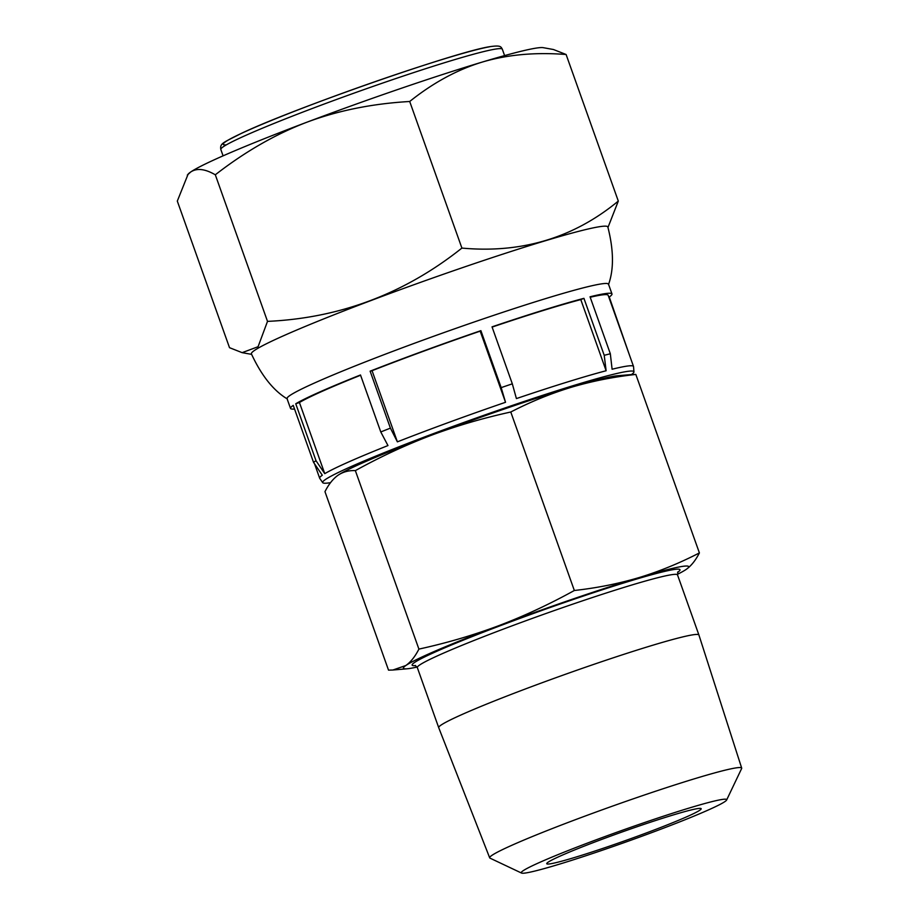 <?xml version="1.0" encoding="UTF-8"?>
<svg xmlns="http://www.w3.org/2000/svg" width="919" height="919" viewBox="0 0 919 919"><rect width="100%" height="100%" fill="white"/><g stroke="black" fill="none" stroke-linecap="round" stroke-linejoin="round"><path stroke-width="1.38" d="M527.047 872.751A109.028 6.123 160.4 0 0 639.406 837.152A109.028 6.123 160.4 0 0 726.63 800.012A109.028 6.123 160.4 0 0 720.875 799.668A109.028 6.123 160.4 0 0 602.83 837.347A109.028 6.123 160.4 0 0 521.521 873.05A109.028 6.123 160.4 0 0 527.047 872.751M696.832 808.731A81.975 4.606 160.4 0 0 610.205 836.279A81.975 4.606 160.4 0 0 546.736 863.711A81.975 4.606 160.4 0 0 551.09 863.688A81.975 4.606 160.4 0 0 637.717 836.141A81.975 4.606 160.4 0 0 701.186 808.709A81.975 4.606 160.4 0 0 696.832 808.731M726.63 800.012L741.622 768.56A133.749 7.513 160.4 0 0 741.69 768.1A133.749 7.513 160.4 0 0 734.568 768.135A133.749 7.513 -19.6 0 0 593.123 813.12A133.749 7.513 -19.6 0 0 489.689 857.841L438.708 727.664A138.103 7.766 -19.6 0 1 438.708 727.653A138.103 7.766 -19.6 0 1 545.633 681.438A138.103 7.766 -19.6 0 1 691.57 635.029A138.103 7.766 160.4 0 1 698.911 634.995A138.103 7.766 160.4 0 1 698.922 635.006L741.69 768.1M521.521 873.05L490.022 858.151A133.749 7.513 -19.6 0 1 489.689 857.841M407.174 668.779L392.884 670.02L405.819 665.528A151.44 8.512 -19.6 0 1 498.73 625.701C473.228 635.236 446.623 643.036 418.903 649.101C415.135 656.534 410.77 662.002 405.819 665.528A151.44 8.512 160.4 0 0 407.174 668.779A151.44 8.512 160.4 0 0 417.077 667.056M498.73 625.701A151.44 8.512 -19.6 0 1 638.969 577.614C618.43 583.691 596.89 587.988 574.341 590.492C549.367 604.288 524.163 616.029 498.73 625.701M699.393 552.916C695.626 560.326 691.26 565.794 686.298 569.332A151.44 8.512 -19.6 0 1 686.137 569.447L686.298 569.332A151.44 8.512 160.4 0 0 638.969 577.614C659.486 571.354 679.635 563.117 699.393 552.916L635.833 374.435C613.329 376.928 591.79 381.224 571.204 387.313C550.722 393.562 530.585 401.787 510.78 412.011C483.061 418.088 456.456 425.888 430.965 435.411C405.52 445.095 380.317 456.823 355.354 470.62C348.829 470.321 343.063 471.861 338.054 475.226C333.092 478.765 328.726 484.244 324.97 491.654L388.519 670.135L392.884 670.02M686.137 569.447L686.137 569.447A151.44 8.512 -19.6 0 1 677.372 574.375M330.541 482.659A165.202 9.282 160.4 0 1 322.73 482.682A165.202 9.282 160.4 0 1 449.414 427.703A165.202 9.282 160.4 0 1 625.15 371.758A165.202 9.282 -19.6 0 1 633.961 371.862A165.202 9.282 -19.6 0 1 631.456 374.55L617.177 375.791A151.44 8.512 160.4 0 0 612.904 376.376A151.44 8.512 160.4 0 0 571.204 387.313A151.44 8.512 160.4 0 0 430.965 435.411A151.44 8.512 160.4 0 0 338.226 475.123A151.44 8.512 160.4 0 0 338.192 475.134L338.054 475.226M631.468 374.55L635.833 374.435M574.341 590.492L510.78 412.011M418.903 649.101L355.354 470.62M608.826 297.136L609.251 296.986A170.612 9.592 160.4 0 0 611.974 293.942L608.504 284.166A170.612 9.592 160.4 0 0 599.429 284.212A170.612 9.592 160.4 0 0 394.446 350.725A170.612 9.592 160.4 0 0 287.038 398.639L290.519 408.404A170.612 9.592 160.4 0 0 294.551 409.047M608.47 284.66C613.972 269.474 613.766 250.255 607.85 227.004A189.188 10.626 160.4 0 0 597.775 226.993A189.188 10.626 160.4 0 0 370.472 300.743A189.188 10.626 160.4 0 0 251.415 353.918C261.524 375.664 273.506 390.69 287.371 398.995M187.292 175.104L190.647 172.037A189.394 10.637 -19.6 0 0 188.119 174.139L177.31 201.089L229.509 347.681L242.134 352.655L258.067 346.716L267.509 321.374C339.846 318.089 404.647 293.655 461.901 248.084C521.578 253.552 573.709 237.883 618.303 201.077L566.104 54.497L553.479 49.523L543.267 47.673A189.394 10.637 -19.6 0 0 482.234 62.078C507.391 54.623 535.34 52.096 566.104 54.497M461.901 248.084L409.702 101.492C432.975 82.859 457.157 69.718 482.234 62.078A189.394 10.637 -19.6 0 0 306.843 122.227C338.1 110.556 372.39 103.64 409.702 101.492M267.509 321.374L215.31 174.794C245.143 151.612 275.654 134.094 306.843 122.227A189.394 10.637 -19.6 0 0 190.647 172.037C196.781 167.901 205.006 168.82 215.31 174.794M618.303 201.077L607.964 227.475M611.974 293.942A170.612 9.592 160.4 0 0 602.91 293.988A170.612 9.592 160.4 0 0 590.044 296.791L610.331 353.769A170.612 9.592 160.4 0 0 604.22 355.32L606.126 370.748L580.797 299.594L583.933 298.342A170.612 9.592 160.4 0 0 492.033 326.854L512.32 383.832A170.612 9.592 160.4 0 0 501.177 387.623L505.53 402.292L480.189 331.139L480.89 330.656A170.612 9.592 160.4 0 0 370.127 371.173L390.414 428.139A170.612 9.592 160.4 0 0 380.776 431.953L387.967 445.566A166.58 9.362 160.4 0 0 324.763 473.664L299.422 402.522A166.58 9.362 -19.6 0 1 360.581 375.239M380.776 431.953L360.489 374.975A170.612 9.592 160.4 0 0 295.746 403.763L316.033 460.741L324.763 473.664M316.033 460.741A170.612 9.592 160.4 0 0 313.528 462.337L322.316 475.226A166.58 9.362 160.4 0 0 319.663 478.202A166.58 9.362 160.4 0 0 319.72 478.328L322.73 482.682M633.961 371.862L633.536 366.578A166.58 9.362 160.4 0 0 633.513 366.44A166.58 9.362 160.4 0 0 624.656 366.486A166.58 9.362 160.4 0 0 612.1 369.231L610.331 353.769M606.126 370.748A166.58 9.362 160.4 0 0 516.409 398.582L512.32 383.832M505.53 402.292A166.58 9.362 160.4 0 0 397.387 441.844L372.057 370.69A166.58 9.362 -19.6 0 1 480.189 331.139M390.414 428.139L397.387 441.844M480.89 330.656L501.177 387.623M583.933 298.342L604.22 355.32M313.528 462.337L293.241 405.359A170.612 9.592 160.4 0 0 290.519 408.404M295.746 403.763L299.422 402.522M609.251 296.986L629.687 355.71M590.205 297.251A166.58 9.362 -19.6 0 1 608.171 295.298L633.513 366.44M492.113 327.084A166.58 9.362 -19.6 0 1 580.797 299.594M370.127 371.173L372.057 370.69M677.877 571.871L677.521 574.903A138.103 7.766 160.4 0 0 670.169 574.938A138.103 7.766 160.4 0 0 524.232 621.347A138.103 7.766 160.4 0 0 417.306 667.55L415.112 665.436M677.59 572.365A142.146 7.984 160.4 0 0 672.409 569.78A142.146 7.984 160.4 0 0 508.529 622.611A142.146 7.984 160.4 0 0 415.641 665.632M223.087 155.839L220.824 149.475A149.418 8.397 -19.6 0 1 336.503 99.482A149.418 8.397 -19.6 0 1 494.388 49.27A149.418 8.397 -19.6 0 1 502.337 49.224L504.6 55.599M226.281 144.892A145.374 8.168 -19.6 0 1 323.097 100.378A145.374 8.168 -19.6 0 1 489.448 46.823M677.521 574.903L698.911 634.995M417.306 667.55L438.708 727.653M220.824 149.475C219.664 143.088 223.891 142.479 241.169 133.473C292.759 108.798 457.513 51.257 490.103 46.639C500.935 45.088 500.855 46.754 502.337 49.224M251.622 354.366L242.134 352.655M314.528 463.796L319.663 478.202"/></g></svg>
